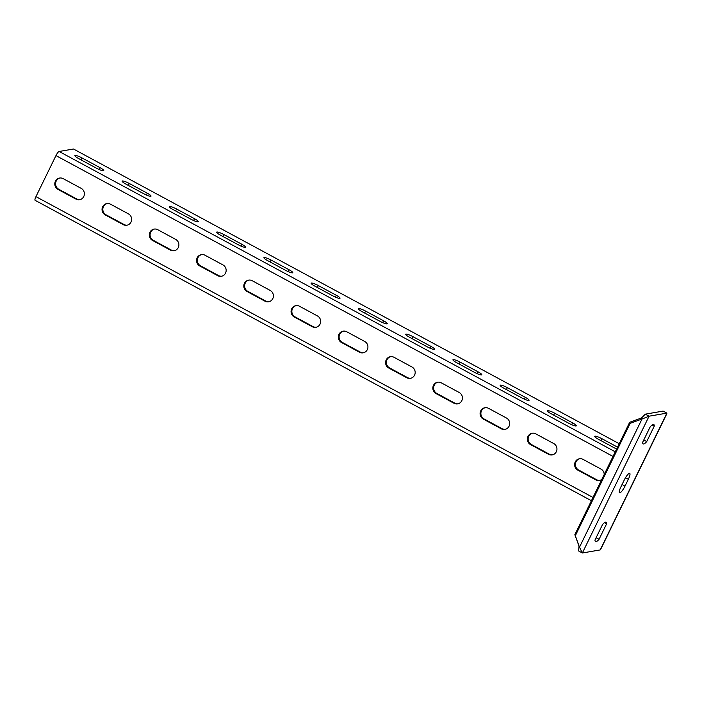 <?xml version="1.0" encoding="UTF-8"?>
<svg xmlns="http://www.w3.org/2000/svg" width="702" height="702" viewBox="0 0 702 702"><rect width="100%" height="100%" fill="white"/><g stroke="black" fill="none" stroke-linecap="round" stroke-linejoin="round"><path stroke-width="1.05" d="M645.305 414.154L663.118 411.1L666.9 413.136L666.751 413.873L600.894 548.885L600.184 549.929L582.362 552.983L579.483 547.218L575.324 535.731L630.133 423.359L642.014 419.006L641.549 417.944L645.305 414.154L649.078 416.189L666.9 413.136L600.184 549.929M579.782 547.692L579.483 547.218L642.014 419.006L649.078 416.189L582.362 552.983L578.58 550.947L579.018 546.165L574.859 534.67L629.668 422.306L641.549 417.944M629.668 422.306L630.133 423.359M624.271 479.992A7.178 1.65 -61.6 0 1 629.712 473.332A7.178 1.65 -61.6 0 1 628.334 479.291L624.999 486.135A7.178 1.65 -61.6 0 1 619.55 492.795A7.178 1.65 -61.6 0 1 620.928 486.828L624.271 479.992M602.535 524.552A12.25 2.817 -61.6 0 1 606.098 522.209A12.25 2.817 -61.6 0 1 606.598 523.85L599.069 539.285A12.25 2.817 -61.6 0 1 595.507 541.619A12.25 2.817 -61.6 0 1 595.006 539.987L602.535 524.552M642.663 442.269A12.25 2.817 118.4 0 0 643.164 443.91A12.25 2.817 118.4 0 0 646.726 441.576L654.255 426.14A12.25 2.817 118.4 0 0 653.755 424.499A12.25 2.817 118.4 0 0 650.192 426.842L642.663 442.269M579.483 547.218L579.018 546.165M574.859 534.67L575.324 535.731M604.457 522.692L606.598 523.85M596.121 537.697L599.069 539.285M643.778 439.987L646.726 441.576M652.114 424.982L654.255 426.14M599.798 480.352A6.072 5.818 80.3 0 1 596.551 479.685L578.588 469.989A6.072 5.818 80.3 0 1 579.799 458.713M532.537 433.195A6.072 5.818 -99.7 0 0 531.335 444.471L549.289 454.168A6.072 5.818 -99.7 0 0 552.544 454.835M485.284 407.678A6.072 5.818 -99.7 0 0 484.073 418.954L502.035 428.65A6.072 5.818 -99.7 0 0 505.282 429.308M438.03 382.151A6.072 5.818 -99.7 0 0 436.82 393.427L454.773 403.132A6.072 5.818 -99.7 0 0 458.029 403.79M390.768 356.634A6.072 5.818 -99.7 0 0 389.566 367.909L407.52 377.606A6.072 5.818 -99.7 0 0 410.775 378.273M343.515 331.116A6.072 5.818 -99.7 0 0 342.304 342.392L360.266 352.088A6.072 5.818 -99.7 0 0 363.513 352.746M296.253 305.598A6.072 5.818 -99.7 0 0 295.051 316.874L313.004 326.57A6.072 5.818 -99.7 0 0 316.26 327.229M248.999 280.072A6.072 5.818 -99.7 0 0 247.788 291.348L265.751 301.053A6.072 5.818 -99.7 0 0 269.006 301.711M201.746 254.554A6.072 5.818 -99.7 0 0 200.535 265.83L218.489 275.526A6.072 5.818 -99.7 0 0 221.744 276.193M154.484 229.036A6.072 5.818 -99.7 0 0 153.282 240.312L171.235 250.009A6.072 5.818 -99.7 0 0 174.491 250.667M107.23 203.519A6.072 5.818 -99.7 0 0 106.02 214.794L123.982 224.491A6.072 5.818 -99.7 0 0 127.229 225.149M59.977 177.992A6.072 5.818 -99.7 0 0 58.766 189.268L76.72 198.964A6.072 5.818 -99.7 0 0 79.975 199.631M619.225 443.717L73.499 149.017L59.117 151.474A4.414 1.018 -61.6 0 0 55.967 155.598L35.951 196.639A4.414 1.018 -61.6 0 0 35.1 200.307A4.414 1.018 -61.6 0 0 35.293 200.333M616.602 449.087A6.072 1.044 -154 0 1 616.4 448.973L598.437 439.276A6.072 1.044 -154 0 1 594.699 436.319A6.072 1.044 -154 0 1 601.877 438.689L617.549 447.156M551.184 413.759A6.072 1.044 -154 0 1 547.446 410.802A6.072 1.044 -154 0 1 554.624 413.171L572.578 422.867A6.072 1.044 -154 0 1 576.316 425.824A6.072 1.044 -154 0 1 569.138 423.455L551.184 413.759M503.922 388.241A6.072 1.044 -154 0 1 500.193 385.284A6.072 1.044 -154 0 1 507.362 387.653L525.324 397.35A6.072 1.044 -154 0 1 529.054 400.307A6.072 1.044 -154 0 1 521.884 397.937L503.922 388.241M456.669 362.715A6.072 1.044 -154 0 1 452.93 359.766A6.072 1.044 -154 0 1 460.108 362.127L478.062 371.823A6.072 1.044 -154 0 1 481.8 374.78A6.072 1.044 -154 0 1 474.622 372.42L456.669 362.715M409.415 337.197A6.072 1.044 -154 0 1 405.677 334.24A6.072 1.044 -154 0 1 412.846 336.609L430.809 346.305A6.072 1.044 -154 0 1 434.547 349.263A6.072 1.044 -154 0 1 427.369 346.893L409.415 337.197M362.153 311.679A6.072 1.044 -154 0 1 358.415 308.722A6.072 1.044 -154 0 1 365.593 311.091L383.555 320.788A6.072 1.044 -154 0 1 387.285 323.745A6.072 1.044 -154 0 1 380.115 321.376L362.153 311.679M314.9 286.162A6.072 1.044 -154 0 1 311.161 283.204A6.072 1.044 -154 0 1 318.339 285.574L336.293 295.27A6.072 1.044 -154 0 1 340.031 298.227A6.072 1.044 -154 0 1 332.853 295.858L314.9 286.162M267.637 260.635A6.072 1.044 -154 0 1 263.908 257.687A6.072 1.044 -154 0 1 271.077 260.047L289.04 269.743A6.072 1.044 -154 0 1 292.778 272.701A6.072 1.044 -154 0 1 285.6 270.34L267.637 260.635M220.384 235.117A6.072 1.044 -154 0 1 216.646 232.16A6.072 1.044 -154 0 1 223.824 234.529L241.778 244.226A6.072 1.044 -154 0 1 245.516 247.183A6.072 1.044 -154 0 1 238.347 244.814L220.384 235.117M173.131 209.6A6.072 1.044 -154 0 1 169.393 206.642A6.072 1.044 -154 0 1 176.571 209.012L194.524 218.708A6.072 1.044 -154 0 1 198.262 221.665A6.072 1.044 -154 0 1 191.084 219.296L173.131 209.6M125.869 184.082A6.072 1.044 -154 0 1 122.13 181.125A6.072 1.044 -154 0 1 129.308 183.485L147.271 193.19A6.072 1.044 -154 0 1 151 196.139A6.072 1.044 -154 0 1 143.831 193.778L125.869 184.082M78.615 158.555A6.072 1.044 -154 0 1 74.877 155.607A6.072 1.044 -154 0 1 82.055 157.968L100.009 167.664A6.072 1.044 -154 0 1 103.747 170.621A6.072 1.044 -154 0 1 96.569 168.252L78.615 158.555M604.211 474.508A6.072 5.818 80.3 0 0 601.009 469.076L583.046 459.38A6.072 5.818 80.3 0 0 574.666 463.785A6.072 5.818 80.3 0 0 577.807 470.129L595.761 479.826L596.551 479.685M601.825 479.396A6.072 5.818 80.3 0 1 595.761 479.826M535.793 433.854A6.072 5.818 -99.7 0 0 527.413 438.267A6.072 5.818 -99.7 0 0 530.554 444.603L548.508 454.299A6.072 5.818 -99.7 0 0 556.888 449.894A6.072 5.818 -99.7 0 0 553.746 443.559L535.793 433.854M488.539 408.336A6.072 5.818 -99.7 0 0 480.15 412.75A6.072 5.818 -99.7 0 0 483.292 419.085L501.254 428.782A6.072 5.818 -99.7 0 0 509.634 424.368A6.072 5.818 -99.7 0 0 506.493 418.032L488.539 408.336M441.277 382.818A6.072 5.818 -99.7 0 0 432.897 387.232A6.072 5.818 -99.7 0 0 436.039 393.568L453.992 403.264A6.072 5.818 -99.7 0 0 462.372 398.85A6.072 5.818 -99.7 0 0 459.24 392.515L441.277 382.818M394.024 357.3A6.072 5.818 -99.7 0 0 385.644 361.705A6.072 5.818 -99.7 0 0 388.776 368.041L406.739 377.746A6.072 5.818 -99.7 0 0 415.119 373.332A6.072 5.818 -99.7 0 0 411.977 366.997L394.024 357.3M346.77 331.774A6.072 5.818 -99.7 0 0 338.382 336.188A6.072 5.818 -99.7 0 0 341.523 342.523L359.485 352.22A6.072 5.818 -99.7 0 0 367.866 347.815A6.072 5.818 -99.7 0 0 364.724 341.47L346.77 331.774M299.508 306.256A6.072 5.818 -99.7 0 0 291.128 310.67A6.072 5.818 -99.7 0 0 294.27 317.006L312.223 326.702A6.072 5.818 -99.7 0 0 320.603 322.288A6.072 5.818 -99.7 0 0 317.471 315.953L299.508 306.256M252.255 280.739A6.072 5.818 -99.7 0 0 243.875 285.152A6.072 5.818 -99.7 0 0 247.007 291.488L264.97 301.184A6.072 5.818 -99.7 0 0 273.35 296.77A6.072 5.818 -99.7 0 0 270.209 290.435L252.255 280.739M204.993 255.221A6.072 5.818 -99.7 0 0 196.613 259.626A6.072 5.818 -99.7 0 0 199.754 265.961L217.708 275.667A6.072 5.818 -99.7 0 0 226.097 271.253A6.072 5.818 -99.7 0 0 222.955 264.917L204.993 255.221M157.739 229.694A6.072 5.818 -99.7 0 0 149.359 234.108A6.072 5.818 -99.7 0 0 152.501 240.444L170.454 250.14A6.072 5.818 -99.7 0 0 178.834 245.726A6.072 5.818 -99.7 0 0 175.693 239.391L157.739 229.694M110.486 204.177A6.072 5.818 -99.7 0 0 102.097 208.591A6.072 5.818 -99.7 0 0 105.239 214.926L123.201 224.622A6.072 5.818 -99.7 0 0 131.581 220.209A6.072 5.818 -99.7 0 0 128.44 213.873L110.486 204.177M63.224 178.659A6.072 5.818 -99.7 0 0 54.844 183.064A6.072 5.818 -99.7 0 0 57.985 189.408L75.939 199.105A6.072 5.818 -99.7 0 0 84.319 194.691A6.072 5.818 -99.7 0 0 81.186 188.355L63.224 178.659M625.473 477.755L628.334 479.291M622.051 484.538L624.999 486.135M615.277 451.816L59.117 151.474M613.021 456.432L55.967 155.598M593.006 497.464L35.951 196.639M577.807 470.129L578.588 469.989M530.554 444.603L531.335 444.471M548.508 454.299L549.289 454.168M483.292 419.085L484.073 418.954M501.254 428.782L502.035 428.65M436.039 393.568L436.82 393.427M453.992 403.264L454.773 403.132M388.776 368.041L389.566 367.909M406.739 377.746L407.52 377.606M341.523 342.523L342.304 342.392M359.485 352.22L360.266 352.088M294.27 317.006L295.051 316.874M312.223 326.702L313.004 326.57M247.007 291.488L247.788 291.348M264.97 301.184L265.751 301.053M199.754 265.961L200.535 265.83M217.708 275.667L218.489 275.526M152.501 240.444L153.282 240.312M170.454 250.14L171.235 250.009M105.239 214.926L106.02 214.794M123.201 224.622L123.982 224.491M57.985 189.408L58.766 189.268M75.939 199.105L76.72 198.964M600.93 440.628L601.877 438.689M553.676 415.11L554.624 413.171M571.682 424.701L572.578 422.867M506.423 389.584L507.362 387.653M524.429 399.175L525.324 397.35M459.161 364.066L460.108 362.127M477.176 373.657L478.062 371.823M411.907 338.548L412.846 336.609M429.914 348.139L430.809 346.305M364.645 313.022L365.593 311.091M382.66 322.622L383.555 320.788M317.392 287.504L318.339 285.574M335.398 297.095L336.293 295.27M270.138 261.986L271.077 260.047M288.145 271.577L289.04 269.743M222.876 236.469L223.824 234.529M240.891 246.06L241.778 244.226M175.623 210.942L176.571 209.012M193.629 220.542L194.524 218.708M128.369 185.425L129.308 183.485M146.376 195.016L147.271 193.19M81.107 159.907L82.055 157.968M99.114 169.498L100.009 167.664M591.417 500.737L35.1 200.307"/></g></svg>
